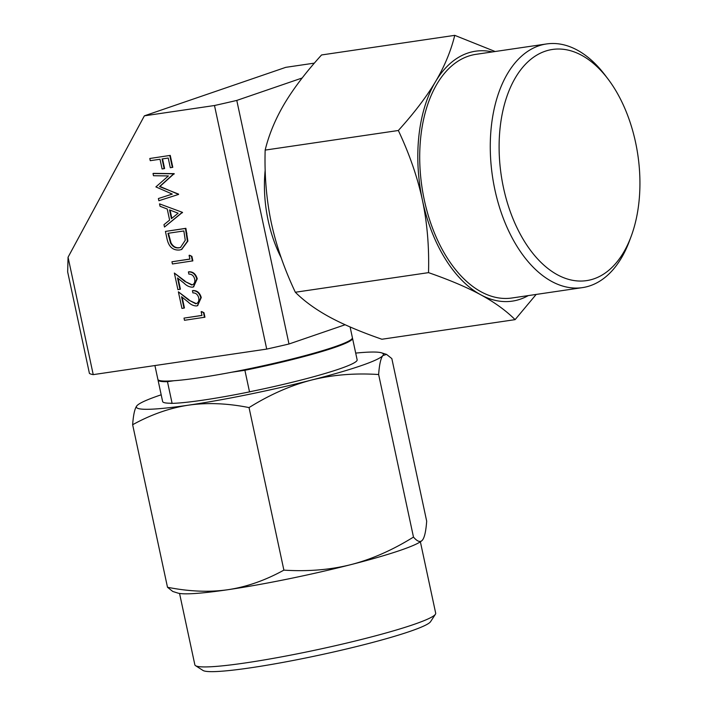 <?xml version="1.0" encoding="UTF-8"?>
<svg xmlns="http://www.w3.org/2000/svg" width="707" height="707" viewBox="0 0 707 707"><rect width="100%" height="100%" fill="white"/><g stroke="black" fill="none" stroke-linecap="round" stroke-linejoin="round"><path stroke-width="1.06" d="M154.921 365.546L157.882 379.376A99.466 8.784 167.9 0 0 226.514 373.199A99.466 8.784 167.9 0 0 334.517 346.845A99.466 8.784 -12.1 0 0 352.395 337.681L350.098 326.961M345.113 324.752L288.995 344A165.685 14.635 167.9 0 1 266.716 349.09L93.227 374.63A165.685 14.635 167.9 0 1 89.418 373.384L67.66 271.895L68.058 257.224L93.227 374.63M314.368 63.126L285.761 67.342L144.378 115.833L68.058 257.224M302.163 78L236.783 100.421L288.995 344M236.783 100.421A165.685 14.635 167.9 0 1 214.495 105.511L266.716 349.09M214.495 105.511L144.378 115.833M503.393 187.302A116.832 69.056 81.6 0 0 593.694 278.912A116.832 69.056 81.6 0 0 631.165 236.332A116.832 69.056 81.6 0 0 608.011 79.016A116.832 69.056 81.6 0 0 545.353 51.169A116.832 69.056 81.6 0 0 503.393 187.302M608.011 79.016L605.051 75.11A123.151 72.786 81.6 0 0 546.546 43.949A123.151 72.786 81.6 0 0 539.008 45.761A123.151 72.786 81.6 0 0 494.785 189.255A123.151 72.786 81.6 0 0 582.418 287.625A123.151 72.786 81.6 0 0 589.956 285.814A123.151 72.786 81.6 0 0 629.46 240.928L631.165 236.332M536.171 294.43L515.094 319.644C506.009 310.594 494.582 302.322 480.804 294.819A126.306 74.659 81.6 0 0 520.052 299.273A126.306 74.659 81.6 0 0 528.27 295.597M265.187 170.06A100.253 59.255 81.6 0 0 281.2 257.799M515.094 319.644L381.904 339.245C361.03 332.016 343.602 324.628 329.612 317.072C315.737 309.498 304.31 301.226 295.332 292.247C284.179 268.607 276.154 245.356 271.241 222.493C266.442 199.613 264.418 175.477 265.16 150.096C268.943 134.569 275.341 119.156 284.355 103.849C293.493 88.534 305.901 72.238 321.561 54.96L454.751 35.35L495.139 51.514M492.408 51.92A126.306 74.659 81.6 0 0 435.556 81.597A126.306 74.659 -98.4 0 0 422.433 200.24A126.306 74.659 -98.4 0 0 480.804 294.819C466.965 287.325 449.537 279.937 428.522 272.637C429.237 247.052 427.214 222.917 422.433 200.24C417.59 177.581 409.565 154.329 398.35 130.495C414.116 113.076 426.524 96.779 435.556 81.597C444.517 66.431 450.916 51.01 454.751 35.35M398.35 130.495L265.16 150.096M582.418 287.625L511.859 298.009A123.151 72.786 81.6 0 1 422.972 193.232A123.151 72.786 81.6 0 1 468.449 56.145A123.151 72.786 -98.4 0 1 475.988 54.333L546.546 43.949M428.522 272.637L295.332 292.247M158.015 379.668A99.466 8.784 -12.1 0 0 158.015 379.995A99.466 8.784 -12.1 0 0 167.471 381.683L172.084 403.211A99.466 8.784 167.9 0 1 162.628 401.523L158.015 379.995M161.187 394.798A126.306 11.162 -12.1 0 0 159.093 395.513A126.306 11.162 -12.1 0 0 137.494 405.155A126.306 11.162 -12.1 0 0 136.893 405.765A126.306 11.162 -12.1 0 0 188.486 405.164A126.306 11.162 -12.1 0 0 311.478 380.066A126.306 11.162 -12.1 0 0 382.876 355.577A126.306 11.162 -12.1 0 0 381.568 352.837A126.306 11.162 -12.1 0 0 355.701 353.093M137.476 405.164L136.893 405.765C134.781 408.399 133.367 414.717 132.642 424.721C151.165 414.505 169.777 407.992 188.486 405.164C207.231 402.477 227.415 403.282 249.041 407.586C269.827 394.63 290.639 385.456 311.478 380.066C332.352 374.816 354.737 372.969 378.634 374.524C379.359 364.529 380.773 358.21 382.876 355.577L386.552 354.401L391.837 358.599L426.683 521.156C425.95 531.204 424.536 537.523 422.441 540.104C420.32 542.596 417.342 541.589 413.48 537.081L378.634 374.524M420.382 541.809L435.689 613.199A123.151 10.879 167.9 0 1 435.415 614.242L430.572 621.665A116.832 10.322 167.9 0 1 409.83 631.439A116.832 10.322 167.9 0 1 287.846 661.487A116.832 10.322 167.9 0 1 202.989 670.448L195.53 665.667A123.151 10.879 167.9 0 1 194.858 664.827L179.551 593.438M435.415 614.242A123.151 10.879 167.9 0 1 413.551 624.546A123.151 10.879 167.9 0 1 284.974 656.22A123.151 10.879 167.9 0 1 195.53 665.667M421.84 540.714L421.938 540.625A126.306 11.162 167.9 0 1 421.84 540.714A126.306 11.162 167.9 0 1 400.242 550.364A126.306 11.162 167.9 0 1 351.043 564.593C371.696 559.281 392.509 550.108 413.48 537.081M231.861 372.2L244.896 370.282A99.466 8.784 -12.1 0 0 352.528 338.291A99.466 8.784 -12.1 0 0 352.404 337.999M173.763 380.755L167.471 381.683M172.084 403.211L170.811 403.397A100.253 8.855 -12.1 0 0 250.791 391.625L249.509 391.811L244.896 370.282M352.528 338.291L357.141 359.819A99.466 8.784 167.9 0 1 249.509 391.811M167.497 587.27C189.29 591.573 209.475 592.378 228.043 589.691C246.593 586.916 265.213 580.403 283.887 570.134C307.969 571.671 330.355 569.824 351.043 564.593A126.306 11.162 -12.1 0 1 228.043 589.691A126.306 11.162 -12.1 0 1 177.766 593.04L172.782 591.467L167.497 587.27L132.642 424.721M421.938 540.625L422.441 540.104M283.887 570.134L249.041 407.586M158.386 198.543L172.278 194.089L155.885 186.904L168.416 175.928L153.49 175.725L153.021 173.515L153.472 173.365L174.161 173.639L159.976 186.445L178.615 194.407L158.854 200.744L158.386 198.543L172.261 194.08M153.021 173.515L173.71 173.798L159.526 186.604L178.544 194.089M159.526 186.604L159.976 186.445M173.781 174.108L174.231 173.957M173.71 173.798L174.161 173.639M182.008 212.515L164.492 227.035L163.98 224.658L169.618 220.098L167.25 209.033L160.038 206.267L159.526 203.872L182.468 212.356L164.492 227.035M178.137 213.214L169.556 209.917L171.421 218.649L178.137 213.214M159.526 203.872L182.468 212.356M170.087 210.12L171.836 218.313M182.079 212.825L182.53 212.666M167.055 238.984L165.429 231.419L185.437 228.476L187.426 241.255L181.452 249.536L179.472 250.013C172.941 250.499 168.796 246.823 167.055 238.984M167.957 233.31L170.555 243.014C172.685 246.743 175.504 248.343 179.012 247.821L180.506 247.459L185.269 240.265L183.855 230.968L167.957 233.31M165.429 231.419L185.888 228.317L187.885 241.096L181.672 249.456M168.425 233.239L171.014 242.855C173.135 246.584 175.955 248.192 179.463 247.662L180.727 247.379M187.426 241.255L187.885 241.096M185.437 228.476L185.888 228.317M170.555 243.014L171.014 242.855M179.012 247.821L179.463 247.662M188.407 271.939C192.551 271.744 195.344 274.077 196.776 278.92L193.356 286.945L192.41 287.175C189.449 287.104 186.71 285.805 184.174 283.286L177.528 277.966L179.958 289.331L177.908 289.631L174.355 273.043L184.66 281.289L191.783 285.001C194.231 284.249 195.203 282.287 194.699 279.115C193.736 275.712 191.791 274.051 188.875 274.13L188.407 271.939L188.857 271.788C193.002 271.594 195.795 273.918 197.235 278.77L193.585 286.856M184.66 281.289L192.233 284.85M174.355 273.043L185.119 281.139M179.958 289.331L180.418 289.172L178.111 278.434M196.776 278.92L197.235 278.77M192.428 290.718C196.581 290.524 199.365 292.848 200.806 297.7L197.386 305.724L196.44 305.945C193.479 305.884 190.731 304.584 188.203 302.066L181.549 296.746L183.988 308.102L181.938 308.411L178.376 291.823L188.689 300.068L195.812 303.78C198.26 303.029 199.233 301.058 198.729 297.886C197.766 294.492 195.821 292.831 192.896 292.91L192.428 290.718L192.878 290.568C197.032 290.374 199.825 292.698 201.256 297.541L197.607 305.636M188.689 300.068L196.263 303.63M178.376 291.823L189.14 299.909M183.988 308.102L184.439 307.952L182.141 297.214M200.806 297.7L201.256 297.541M164.148 168.655L162.089 168.955L160.012 159.252L150.264 160.683L149.796 158.492L170.254 155.399L172.8 167.285L170.299 167.745L168.222 158.041L162.062 158.951L164.148 168.655L164.598 168.496L162.539 158.881M149.796 158.492L170.254 155.399M169.804 155.549L172.349 167.444M171.942 261.776L189.891 259.133L189.087 255.377L189.538 255.218L191.897 256.349L192.861 260.865L172.411 263.967L171.942 261.776L189.874 259.045M189.087 255.377L191.897 256.349M191.447 256.508L192.41 261.024M184.014 318.106L201.963 315.463L201.159 311.707L201.619 311.557L203.97 312.688L204.942 317.204L184.483 320.298L184.014 318.106L201.946 315.384M201.159 311.707L203.97 312.688M203.519 312.839L204.491 317.355M186.489 233.398L186.94 233.248M168.549 236.111L169.008 235.952M381.568 352.837L386.552 354.401M181.902 249.385L181.452 249.536M193.815 286.786L193.356 286.945M197.836 305.565L197.386 305.724"/></g></svg>
